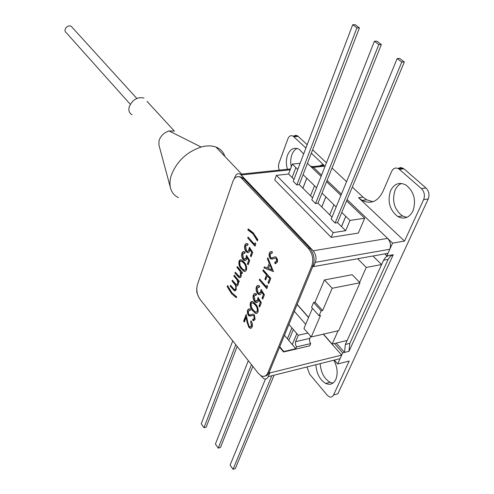 <?xml version="1.0" encoding="UTF-8"?>
<svg xmlns="http://www.w3.org/2000/svg" width="494" height="494" viewBox="0 0 494 494"><rect width="100%" height="100%" fill="white"/><g stroke="black" fill="none" stroke-linecap="round" stroke-linejoin="round"><path stroke-width="0.74" d="M315.932 365.356C316.697 373.927 319.976 379.96 325.768 383.449C330.128 385.301 333.475 383.98 335.809 379.485C338.019 373.773 337.47 367.536 334.16 360.774M412.959 211C416.399 200.144 414.015 191.456 405.815 184.929C399.251 181.804 394.163 183.737 390.55 190.727C387.234 201.571 389.692 210.209 397.929 216.638C404.253 219.663 409.26 217.786 412.959 211M401.56 183.447C398.738 184.602 396.577 186.831 395.083 190.134C391.761 200.947 394.218 209.555 402.468 215.952L406.84 217.379M303.662 153.961L299.197 149.262C294.134 146.94 290.256 148.892 287.557 155.11C286.014 159.593 285.977 164.311 287.459 169.269M297.129 148.422C294.832 149.509 293.09 151.602 291.905 154.696C290.558 158.481 290.355 162.557 291.281 166.916M425.982 187.986C428.965 191.135 429.712 194.79 428.23 198.965L423.648 199.613C425.13 195.42 424.383 191.746 421.401 188.591L425.982 187.986L403.931 168.806L399.368 169.331L398.479 168.682C395.577 167.287 393.304 168.176 391.668 171.356L382.745 191.87C377.663 201.676 370.796 204.516 362.151 200.403L358.551 197.711L404.524 241.084L392.582 243.128L347.109 199.595L387.629 238.386C390.458 241.628 391.174 245.259 389.791 249.266L387.938 253.336L313.604 266.593L313.005 265.951M293.498 136.381L295.393 135.337L297.468 135.757L307.175 144.711M312.622 149.824L326.435 162.785M332.03 168.034L346.566 181.668M352.315 187.065L363.028 197.118L366.634 199.798L372.989 201.706M319.254 166.737C320.618 164.897 322.242 164.459 324.132 165.416L311.337 153.165M305.91 148.046L293.096 136.116C290.861 135.078 289.132 135.967 287.916 138.783L278.807 163.631L278.443 166.614L279.184 170.14M325.071 166.12L313.424 167.349L321.557 175.135L313.424 167.349L312.492 166.639L313.424 167.349L311.838 167.522M327.084 180.427L341.428 194.161L327.084 180.427M307.194 367.548L309.534 374.038L327.084 395.039L329.14 396.713C331.06 397.522 332.53 396.954 333.536 395.002L349.209 361.028L337.668 363.961L342.706 352.864L334.426 343.509M334.765 360.626L337.668 363.961M320.248 364.269C321.014 372.816 324.292 378.824 330.097 382.3L332.95 383.109M428.23 198.965L337.877 393.804L333.536 395.002M398.003 168.429L400.813 167.485L403.931 168.806M393.23 254.706L390.297 256.33L388.161 259.356L349.832 343.349L348.968 351.32L393.23 254.706L386.79 255.867L384.777 253.897M386.79 255.867L392.582 243.128M348.968 351.32L342.706 352.864M423.648 199.613L404.524 241.084M336.216 343.077L344.503 352.42L345.362 344.429L349.832 343.349M388.161 259.356L383.579 260.19L345.362 344.429M383.579 260.19L385.715 257.158L388.636 255.534M399.368 169.331L421.401 188.591M389.791 249.266L315.363 262.326L313.604 266.593M310.664 336.247L309.479 339.44L309.75 341.848L310.701 343.571L309.732 345.819L283.562 351.987L279.573 347.165M269.23 372.291L269.761 372.958L341.694 355.1L340.076 358.656L268.236 376.663C267.174 378.923 265.618 379.534 263.58 378.503L260.702 375.514M297.116 304.545L308.559 317.525M323.261 334.191L341.694 355.1M297.783 169.454L292.343 164.088L288.613 174.024L276.393 175.351L274.695 179.964L331.19 237.373L358.323 233.063L364.708 218.237L346.584 200.854M290.2 169.806L241.14 174.987L313.19 250.798L387.629 238.386M310.399 166.138L312.492 166.639L311.078 166.787M315.363 262.326C316.673 258.109 315.95 254.268 313.19 250.798M241.14 174.987L240.245 174.228C237.954 173.024 236.206 173.919 234.99 176.908L234.428 178.544M196.791 288.064L196.785 292.096L198.119 295.931M269.761 372.958L268.236 376.663M310.528 195.785L302.927 188.239L306.805 178.217L314.517 185.75L310.51 195.822L312.585 197.878M292.115 177.5L288.613 174.024M296.857 184.929L356.915 27.892L352.722 24.7L293.269 181.354L296.857 184.929L299.253 184.645L302.927 188.239M295.863 167.583L292.102 177.544L293.998 179.427M364.708 218.237L350.005 220.423L345.67 230.673L333.166 232.625L276.393 175.351M345.67 230.673L341.527 226.561L345.812 216.329L350.005 220.423M335.093 223.01L401.77 62.059L397.164 58.545L331.178 219.108L335.093 223.01L337.526 222.646L341.527 226.561M336.173 206.961L333.888 204.732L329.726 214.902L331.987 217.144M329.745 214.865L321.81 206.98L325.886 196.853L333.888 204.732M315.561 203.553L378.812 44.571L374.421 41.224L311.813 199.823L315.561 203.553L317.975 203.238L321.81 206.98M340.916 195.414L326.59 181.668M321.069 176.377L307.447 163.304M300.117 163.298L292.343 164.088M302.878 188.245L306.755 178.223L303.094 174.641M321.761 206.992L325.836 196.865L322.014 193.129M316.561 187.8L314.468 185.756M341.478 226.567L345.763 216.335L341.774 212.432M333.166 232.625L331.19 237.373M288.786 340.391L287.434 338.785L291.96 327.874L293.356 329.51L288.768 340.434L292.244 344.559L296.869 333.617L298.283 335.265L295.597 341.663L309.744 338.409M284.451 335.309L287.434 338.785M310.701 343.571L296.554 346.887L295.789 348.696L283.754 351.53L279.758 346.714M295.789 348.696L292.287 344.546M296.554 346.887L295.4 344.324L295.597 341.663M307.923 333.086L298.283 335.265M305.693 324.305L294.338 311.294M287.391 338.798L291.911 327.886L288.934 324.41M292.244 344.559L296.826 333.623L293.312 329.517M283.754 351.53L283.562 351.987M235.749 344.689L203.991 427.736L206.183 427.131L237.151 346.461M232.73 340.848L201.243 423.809L203.991 427.736M251.465 364.652L218.255 448.132L220.466 447.49L252.842 366.4M248.321 360.663L215.403 444.057L218.255 448.132M271.49 376.514L233.051 469.3L235.286 468.608L273.806 375.934M265.463 379.003L230.093 465.07L233.051 469.3M397.164 58.545L399.702 58.477L404.314 61.978L337.526 222.646M401.77 62.059L404.314 61.978M374.421 41.224L376.941 41.193L381.337 44.528L317.975 203.238M378.812 44.571L381.337 44.528M352.722 24.7L355.229 24.7L359.422 27.886L299.253 184.645M356.915 27.892L359.422 27.886M178.451 197.643C174.506 195.772 171.9 192.697 170.628 188.405C169.584 184.62 169.763 180.384 171.171 175.691C176.482 161.618 186.473 152.059 201.144 147.014C206.745 145.502 211.679 145.52 215.94 147.058C220.435 148.805 223.405 151.917 224.838 156.4M170.523 188.023L158.901 144.909L159.043 140.518C160.766 135.757 164.101 132.565 169.041 130.935L174.382 131.108L147.027 101.356M132.089 114.738C129.311 113.225 128.335 110.631 129.175 106.957C132.429 99.658 137.369 96.694 143.989 98.047M233.853 276.06L234.187 275.152L239.3 281.216L238.96 282.13L238.071 281.067L238.411 282.951L238.108 284.785L237.231 285.872L236.008 285.649L236.249 289.817L234.317 290.744L230.192 286.094L230.519 285.199L234.384 289.638L235.681 288.91C236.052 286.705 235.484 284.884 233.983 283.451L232.013 281.092L232.347 280.191L236.206 284.575L237.54 283.877C237.923 281.765 237.404 280.012 235.996 278.604L233.853 276.06L234.378 275.38M241.424 269.1C239.318 267.001 238.516 264.376 239.01 261.227C239.701 259.727 240.677 259.381 241.949 260.19L243.999 262.098C246.142 264.148 246.969 266.754 246.494 269.922C245.759 271.459 244.74 271.805 243.419 270.959L241.72 269.051C239.621 266.951 238.812 264.327 239.306 261.178L239.01 261.227M249.47 247.247L252.718 252.446L251.113 256.763L250.365 255.911L251.693 252.335L249.989 249.6L249.674 251.001C249.044 252.527 248.13 252.977 246.914 252.335L246.092 251.613C244.592 249.661 244.19 247.482 244.901 245.08C245.524 243.579 246.444 243.159 247.655 243.832L248.105 244.172L247.76 245.117L245.617 245.969L246.463 250.705L247.506 251.353L248.457 250.946L249.47 247.247M248.167 228.938L253.138 232.717L257.856 239.683L257.399 240.918L252.885 233.779L247.821 229.895L248.167 228.938M248.389 315.382L247.414 313.239L247.432 310.485L248.494 308.954L250.285 309.003L250.322 310.294L248.278 311.053L248.748 314.493L249.587 314.993L253.058 314.116L253.786 314.357L254.385 314.894L255.126 319.433L252.854 320.612L252.724 319.26L254.416 318.426L253.663 315.481L249.032 315.944L248.389 315.382L247.63 312.764L247.543 310.164M258.035 297.326L261.332 302.748L259.702 306.953L258.942 306.052L260.295 302.569L258.56 299.716L258.238 301.093C257.633 302.526 256.732 302.933 255.54 302.316L254.595 301.464C253.07 299.407 252.662 297.203 253.385 294.85L254.706 293.436L256.645 294.158L256.293 295.079L254.114 295.789L254.972 300.58L255.577 301.124L257.547 300.031L258.035 297.326M266.396 286.823L267.026 285.211L267.563 286.718L266.809 288.657L259.325 280.005L259.683 279.067L266.396 286.823L267.155 285.588M267.81 257.782L273.441 271.577L263.95 267.884L264.346 266.853L267.365 268.026L269.224 263.191L267.408 258.831L267.81 257.782M200.014 299.29L258.183 373.186L260.881 375.619C263.932 377.175 266.26 376.249 267.865 372.834L311.794 265.92C313.746 259.609 312.665 253.86 308.552 248.673L240.769 177.42C237.336 175.611 234.712 176.938 232.896 181.409L197.452 284.439C196.081 289.737 196.939 294.683 200.014 299.29M270.199 258.492L269.162 256.337L269.1 253.836L270.119 251.921L271.743 251.582L272.237 251.687L272.274 253.033L270.094 253.99L270.582 257.541L271.478 257.992L275.189 256.8L276.109 257.071L277.609 259.739L277.381 262.178L274.954 263.592L274.812 262.191L276.628 261.184L276.257 258.51L274.979 258.115L273.651 258.714L270.718 258.936L269.465 256.287L269.31 253.119M262.864 270.731L263.228 269.78L270.792 278.4L268.792 283.544L268.014 282.648L269.644 278.455L267.31 275.794L265.692 279.981L264.92 279.098L266.532 274.911L262.864 270.731L263.426 270.008M261.098 289.385L264.42 294.801L262.771 299.049L262.005 298.154L263.37 294.634L261.622 291.781L261.295 293.17C260.678 294.634 259.764 295.048 258.547 294.412L257.621 293.578C256.083 291.528 255.676 289.317 256.405 286.94C257.016 285.513 257.924 285.124 259.122 285.773L259.696 286.211L259.338 287.144L257.139 287.879L258.004 292.689L258.597 293.22L260.597 292.108L261.098 289.385M252.805 310.905C250.649 308.67 249.828 305.984 250.335 302.847C251.001 301.426 251.965 301.105 253.212 301.877L255.46 304.008C257.652 306.194 258.504 308.867 258.004 312.023C257.306 313.468 256.306 313.795 255.021 312.992L253.101 310.843C250.946 308.608 250.125 305.922 250.631 302.785L250.335 302.847M249.149 326.448L249.686 326.929L251.446 326.083L250.674 321.736L251.02 320.834C252.422 322.792 252.805 324.861 252.168 327.034L250.754 328.424L248.865 327.411L247.068 322.249L246.111 317.426L244.345 322.045L243.616 321.149L246.197 314.4L247.673 321.878L249.149 326.448M254.632 244.407L255.237 242.77L255.762 244.24L255.034 246.203L247.735 238.022L248.081 237.071L254.632 244.407L255.379 243.159M246.506 255.312L249.717 260.517L248.136 264.79L247.395 263.932L248.704 260.394L247.012 257.658L246.704 259.047C246.092 260.548 245.185 260.986 243.993 260.357L243.159 259.616C241.665 257.658 241.27 255.491 241.967 253.107C242.579 251.637 243.48 251.224 244.666 251.878L245.148 252.236L244.802 253.175L242.678 254.002L243.523 258.714L244.055 259.183L246.024 258.029L246.506 255.312M236.99 267.47L237.324 266.55L242.486 272.595L242.146 273.515L241.208 272.416L241.183 276.461L240.739 277.282L239.936 277.77L239.01 277.56L234.94 273.077L235.274 272.163L239.084 276.405L240.609 275.553L240.177 271.41L236.99 267.47L237.515 266.779M236.299 297.721L231.569 293.658L227.191 286.693L227.611 285.551L231.816 292.664L236.632 296.826L236.299 297.721M238.33 176.574L242.041 177.284L243.406 178.433L309.868 248.457C313.986 253.638 315.067 259.381 313.11 265.686L269.131 372.519C268.199 374.693 266.84 375.872 265.05 376.051M269.613 253.07L271.076 251.551M272.274 252.928L271.422 252.953M272.058 257.93L275.127 256.806M276.004 263.537L274.954 263.592M275.257 263.543L275.127 262.191M275.664 262.123L276.628 261.184M276.93 261.135L276.566 258.455L276.257 258.51M276.566 258.455L275.232 258.072M272.348 259.189L270.502 258.442M273.491 271.422L263.95 267.884M264.253 267.834L264.593 266.945M269.224 263.191L267.365 268.026M269.526 263.135L267.408 258.831M267.711 258.782L267.958 258.14M271.978 269.81L270.107 264.537L268.335 268.403L271.978 269.81L269.804 264.586M268.903 283.266L268.014 282.648M268.316 282.593L269.644 278.455M269.946 278.4L267.31 275.794M265.797 279.703L264.92 279.098M265.222 279.042L266.532 274.911M266.834 274.855L263.166 270.675M266.914 288.379L259.325 280.005M259.628 279.95L259.875 279.295M262.882 298.765L262.005 298.154M262.308 298.092L263.37 294.634M263.673 294.572L261.622 291.781M259.98 294.652L257.621 293.578M257.924 293.522C256.38 291.472 255.972 289.262 256.701 286.884L256.405 286.94M256.701 286.884L257.973 285.464M259.418 286.928L258.405 286.736M259.578 293.356L260.597 292.108M260.9 292.053L261.357 289.805M259.813 306.669L258.942 306.052M259.239 305.99L260.295 302.569M260.591 302.507L258.56 299.716M256.954 302.544L254.595 301.464M254.898 301.402C253.366 299.352 252.965 297.147 253.688 294.795L253.385 294.85M253.688 294.795L254.923 293.399M256.38 294.862L255.355 294.665M256.553 301.254L257.547 300.031M257.843 299.975L258.294 297.752M250.631 302.785L251.835 301.47M256.794 313.35L255.318 312.93L253.101 310.843M256.405 312.047L257.541 311.09C257.849 308.596 257.139 306.527 255.41 304.866L253.502 303.026L252.224 302.785M257.238 311.152C257.547 308.657 256.837 306.583 255.108 304.928L253.206 303.088L251.668 302.964L251.063 303.761L251.477 307.422L253.156 309.997L255.052 311.776L256.3 312.084L257.541 311.09M247.84 310.102L249.019 308.799M250.322 310.158L249.377 310.164M250.477 314.906L252.835 314.122M254.052 320.587L252.854 320.612M253.156 320.55L253.033 319.278M253.718 319.204L254.416 318.426M254.719 318.364L254.064 315.833M254.367 315.771L252.872 315.363M250.767 316.135L248.686 315.32M250.631 327.034L251.446 326.083M251.742 326.021L250.674 321.736M250.971 321.674L251.199 321.081M251.045 328.362L248.865 327.411M249.161 327.349L246.111 317.426M244.456 321.755L243.616 321.149M243.913 321.088L246.29 314.869M257.547 240.516L252.885 233.779M253.181 233.736L249.594 230.612L247.821 229.895M248.124 229.852L248.42 229.037M255.132 245.932L247.735 238.022M248.031 237.978L248.284 237.299M251.218 256.485L250.365 255.911M250.668 255.861L251.693 252.335M251.996 252.286L249.989 249.6M248.266 252.582L246.092 251.613M246.395 251.563C244.888 249.612 244.493 247.438 245.197 245.036L244.901 245.08M245.197 245.036L246.562 243.511M247.556 244.981L246.926 244.765M247.908 251.31L248.988 249.983M249.291 249.939L249.736 247.667M248.235 264.512L247.395 263.932M247.692 263.882L248.704 260.394M249.007 260.344L247.012 257.658M245.333 260.597L243.159 259.616M243.456 259.566C241.967 257.609 241.566 255.441 242.27 253.064L241.967 253.107M242.27 253.064L243.598 251.57M244.876 252.971L243.968 252.811M244.975 259.331L246.024 258.029M246.327 257.979L246.765 255.731M239.306 261.178L240.578 259.77M245.191 271.348L243.721 270.903L241.72 269.051M244.851 270.07L246.043 269.045C246.339 266.55 245.648 264.531 243.962 262.981L242.196 261.314L240.942 261.054M245.746 269.1C246.043 266.606 245.351 264.58 243.659 263.03L241.72 261.264L240.337 261.252L239.72 262.098L240.127 265.716L241.764 268.18L243.666 269.872L244.765 270.094L246.043 269.045M242.245 273.238L241.208 272.416M240.084 277.733L239.306 277.511L234.94 273.077M235.237 273.028L235.465 272.398M239.88 276.523L240.609 275.553M240.905 275.504L240.177 271.41M240.473 271.36L237.287 267.421M239.065 281.846L238.071 281.067M237.169 285.896L236.391 285.847M235.335 290.904L234.613 290.688L230.192 286.094M230.488 286.038L230.71 285.427M235.058 289.706L235.681 288.91M235.978 288.854C236.348 286.65 235.78 284.834 234.28 283.395L232.013 281.092M232.31 281.043L232.538 280.419M236.91 284.661L237.54 283.877M237.836 283.822C238.219 281.716 237.7 279.956 236.293 278.548L234.15 276.01M236.36 297.555L231.569 293.658M231.865 293.603L227.191 286.693M227.487 286.644L227.753 285.909M312.449 308.318L303.934 328.485L311.269 336.945L320.52 315.407L319.068 315.722L321.156 310.85L322.613 310.541L332.178 288.255L360.003 282.772L359.607 282.364L366.258 267.427L381.59 264.568L372.951 256.009M323.434 334.154L332.159 344.046L347.159 340.471L381.59 264.568M297.178 304.39L308.627 317.364M332.159 344.046L338.057 330.795M366.258 267.427L357.656 258.733M359.607 282.364L352.179 274.689L324.428 279.95L315.048 302.161L313.597 302.458L311.553 307.311L319.068 315.722M311.269 336.945L338.68 330.653L360.003 282.772M332.178 288.255L324.428 279.95M322.613 310.541L315.048 302.161M321.156 310.85L313.597 302.458M130.286 104.296L66.468 32.944C64.634 31.628 64.523 29.831 66.134 27.559C67.709 25.966 69.358 25.503 71.08 26.17L72.402 27.621M358.551 197.711L363.028 197.118M298.29 136.375L293.924 136.733M308.552 248.673L309.868 248.457M243.406 178.433L242.134 178.575M267.865 372.834L269.131 372.519M313.11 265.686L311.794 265.92M324.132 165.416L312.492 166.639M398.479 168.682L403.036 168.164M297.468 135.757L293.096 136.116M362.151 200.403L366.634 199.798M402.468 215.952L397.929 216.638M330.097 382.3L325.768 383.449M290.521 168.948L240.245 174.228M169.041 130.935L201.144 147.014M241.665 174.079L215.94 147.058M240.769 177.42L242.041 177.284M270.718 258.936L271.027 258.887M71.08 26.17L136.801 98.423"/></g></svg>
